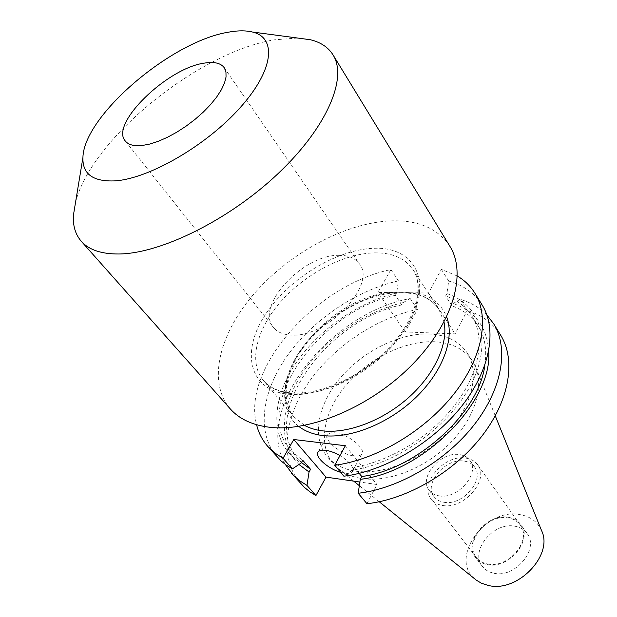 <?xml version="1.0" encoding="UTF-8"?>
<svg xmlns="http://www.w3.org/2000/svg" width="617" height="617" viewBox="0 0 617 617"><rect width="100%" height="100%" fill="white"/><g stroke="black" fill="none" stroke-linecap="round" stroke-linejoin="round"><path stroke-width="0.46" stroke-dasharray="3.08 2.31" d="M457.359 276.054L441.379 269.367L428.53 292.959L389.381 292.527L388.517 293.499L387.144 292.72C325.352 300.132 261.616 380.697 293.916 416.845L304.513 425.406M339.034 255.338C348.412 255.261 355.199 258.099 359.387 263.852C377.457 284.576 326.339 338.579 290.862 335.031C283.018 334.607 277.226 332.085 273.485 327.465C254.667 306.34 302.993 254.266 339.034 255.338M340.599 472.29L344.679 473.185C348.59 473.702 351.166 473.139 352.415 471.504C354.096 467.2 349.947 461.894 339.975 455.593M353.965 455.909C357.868 456.372 360.459 455.755 361.732 454.066C366.452 448.829 347.811 433.813 335.17 432.833C331.46 432.455 328.992 433.065 327.766 434.661C323.061 439.998 341.348 454.714 353.965 455.909M444.024 322.097L438.926 309.456C433.203 300.957 424.643 295.474 413.259 293.013L400.95 291.995L387.144 292.72M449.916 246.337C437.854 228.39 418.095 219.907 390.646 220.871C345.35 222.845 290.437 252.523 255.029 292.674C219.706 332.717 206.687 381.715 230.334 408.955M297.533 38.03L274.187 39.843C198.427 52.237 91.2 138.894 75.529 202.438M439.111 495.867C457.721 499.623 480.496 473.1 469.876 460.413C467.439 457.104 463.876 455.153 459.195 454.559C440.43 451.42 418.257 477.728 429.278 490.476C431.576 493.399 434.854 495.196 439.111 495.867M444.009 502.269C462.573 506.087 485.17 479.687 474.542 466.969C472.105 463.652 468.55 461.693 463.876 461.084C445.166 457.876 423.154 484.083 434.191 496.855C436.489 499.778 439.759 501.59 444.009 502.269M442.482 505.431C463.822 509.881 489.867 479.494 477.681 464.863C474.866 461.022 470.748 458.747 465.334 458.053C443.8 454.413 418.527 484.546 431.26 499.246C433.89 502.577 437.63 504.644 442.482 505.431M487.469 563.969C508.238 568.997 532.479 539.875 520.262 525.036C517.416 521.149 513.359 518.774 508.099 517.918C487.122 513.622 463.575 542.628 476.401 557.513C479.054 560.884 482.749 563.036 487.469 563.969M487.199 564.57C508.501 569.738 533.366 539.867 520.841 524.651C517.925 520.655 513.76 518.218 508.362 517.339C486.844 512.943 462.704 542.69 475.861 557.961C478.584 561.416 482.363 563.614 487.199 564.57M493.839 573.208C515.056 578.461 539.651 548.783 527.126 533.551C524.211 529.548 520.062 527.103 514.678 526.193C493.253 521.712 469.375 551.282 482.533 566.568C485.263 570.023 489.034 572.237 493.839 573.208M541.533 530.535C537.484 521.65 530.25 516.336 519.822 514.586C484.754 507.467 448.49 558.917 475.452 579.471M434.345 341.733C404.698 340.522 368.526 358.562 346.129 385.008C323.724 411.416 317.261 444.448 333.273 463.745L338.023 468.473C344.379 473.763 352.415 477.134 362.14 478.576C388.617 482.479 424.982 468.28 449.685 443.569C474.434 418.874 484.299 387.283 475.445 366.706L472.306 360.783C464.1 348.937 451.443 342.589 434.345 341.733M429.147 333.99C399.423 332.933 363.074 351.135 340.476 377.689C317.886 404.197 311.238 437.26 327.195 456.503C333.913 464.447 343.538 469.352 356.078 471.226C384.005 475.252 422.923 458.963 447.757 431.985C472.684 405.045 479.864 372.028 467.154 352.862C458.971 341.054 446.299 334.769 429.147 333.99M486.929 315.048C479.787 307.706 470.871 302.453 460.182 299.299L467.231 310.528L455.122 333.859L405.184 331.961L417.493 309.41C376.493 317.817 333.974 346.361 309.017 381.915C284.221 417.408 278.984 458.624 300.587 483.473M500.711 335.27C493.076 323.239 481.916 314.986 467.231 310.528M460.182 299.299L453.179 303.518L451.929 305.878L445.621 295.99L446.885 293.63L448.713 281.043C463.49 285.208 474.658 293.229 482.209 305.107M488.672 351.32C486.998 327.064 475.167 311.13 453.179 303.518M484.823 365.326C487.122 349.901 484.916 336.828 478.214 326.092C472.105 316.614 463.344 309.873 451.929 305.878M359.179 473.37L354.112 467.208C390.199 461.501 431.36 436.057 455.654 404.042C479.964 371.989 485.301 337.19 471.905 316.027C465.82 306.595 457.066 299.916 445.621 295.99M354.112 467.208L352.6 470.038C398.474 463.421 451.382 424.727 471.889 382.733C492.698 340.707 479.594 303.988 446.885 293.63M352.6 470.038L343.885 476.201M441.379 269.367L448.713 281.043M417.493 309.41L410.236 298.543C330.697 312.726 253.039 409.11 285.262 464.393M366.968 503.719L376.941 484.515L359.873 482.039M277.133 456.981C255.808 432.432 261.947 391.124 287.645 355.245C313.505 319.305 356.896 290.059 398.451 280.882L396.631 293.052L395.35 295.335L401.829 304.898L403.094 302.615C364.878 311.384 325.406 338.918 302.962 372.275C280.65 405.57 277.372 443.261 298.967 464.478M403.094 302.615L410.236 298.543M401.829 304.898C326.948 319.691 258.168 414.717 298.366 459.279L301.474 462.519M395.35 295.335C320.154 310.598 250.571 405.94 290.584 450.302L302.739 460.259M396.631 293.052C355.569 302.669 313.12 333.797 291.394 370.177C269.722 406.441 271.611 445.906 301.219 462.974M298.767 426.401C278.583 410.583 280.804 378.344 300.926 349.692C321.071 320.971 356.927 297.687 389.381 292.527L377.889 292.396L390.923 269.606C317.061 284.491 241.555 367.701 256.587 424.735M398.451 280.882L390.923 269.606M405.184 331.961L377.889 292.396M428.53 292.959L455.122 333.859M345.343 445.736L376.941 484.515M413.259 293.013L414.447 293.823L416.406 292.828C431.329 296.083 441.417 304.104 446.654 316.891M374.673 252.854C392.296 252.669 405.053 258.214 412.95 269.513C425.175 287.877 416.19 321.295 389.003 349.638C361.909 378.005 320.732 396.353 292.173 393.677C279.362 392.412 269.729 387.97 263.282 380.35C247.988 361.855 256.734 328.56 281.321 301.042C305.932 273.478 344.124 253.456 374.673 252.854M288.802 394.263C327.804 398.466 387.954 362.434 410.074 320.786C432.756 279.208 413.143 246.9 374.55 248.273C336.188 249.075 287.106 279.663 264.207 316.367C240.846 352.963 249.453 390.7 288.802 394.263M412.95 269.513C424.481 286.211 416.113 319.675 388.371 348.42C360.906 377.157 318.935 395.698 290.761 392.929C278.282 391.61 269.128 387.414 263.282 380.35L293.916 416.845C280.226 400.664 285.085 370.956 305.299 344.857C325.46 318.812 358.708 298.196 388.517 293.499C393.176 292.867 398.79 292.651 405.361 292.867L414.447 293.823C425.491 296.283 433.651 301.497 438.926 309.456L412.95 269.513M224.272 67.754L359.387 263.852M361.732 454.066L352.415 471.504M474.542 466.969L469.876 460.413M520.262 525.036L477.681 464.863M527.126 533.551L520.841 524.651M379.231 501.76L359.325 485.679M353.703 481.144L338.023 468.473M333.273 463.745L327.195 456.503M478.214 326.092L471.905 316.027M298.366 459.279L290.584 450.302M472.306 360.783L467.154 352.862M495.266 415.835L475.445 366.706M482.533 566.568L475.861 557.961M476.401 557.513L431.26 499.246M434.191 496.855L429.278 490.476M327.766 434.661L318.148 451.945M125.32 141.031L273.485 327.465"/><path stroke-width="0.93" d="M204.443 63.104C214.168 61.515 220.778 63.065 224.272 67.754L225.953 71.865L226.038 77.017L224.495 83.056L221.333 89.82L216.644 97.077L210.559 104.597L203.263 112.124L195.003 119.405L186.056 126.184L176.732 132.231L167.354 137.329L158.245 141.316L149.707 144.077L142.018 145.527C133.974 146.329 128.405 144.825 125.32 141.031C109.556 123.917 167.4 67.932 204.443 63.104M339.975 455.593C334.823 452.67 330.002 450.896 325.529 450.279C321.804 449.847 319.344 450.402 318.148 451.945C314.2 456.472 328.051 468.905 340.599 472.29M75.529 202.438L73.423 215.179C72.783 225.768 75.405 234.475 81.29 241.301L230.334 408.955C239.265 418.997 252.299 425.098 269.428 427.242C310.436 432.309 371.712 406.256 412.48 364.392C453.395 322.575 466.93 273.323 449.916 246.337L333.026 54.882C328.213 47.254 320.655 42.211 310.336 39.735L297.533 38.03M81.29 241.301C88.894 249.885 101.435 254.111 118.911 253.988C160.759 253.641 229.385 219.845 278.29 173.4C327.349 126.979 347.695 77.75 333.026 54.882M227.766 32.3C170.693 41.786 83.735 115.873 82.925 157.566C82.37 174.117 93.144 181.884 115.256 180.866C149.291 178.544 206.587 145.404 240.152 107.666C274.002 69.945 276.94 37.629 252.453 32.022C245.635 30.38 237.406 30.464 227.766 32.3M379.231 501.76L476.224 580.088L481.383 583.204L488.402 585.479C517.563 592.945 553.858 554.953 541.533 530.535L495.266 415.835M493.677 323.794L500.711 335.27C515.943 359.796 509.897 399.808 482.054 435.903C454.251 471.959 407.266 499.392 366.968 503.719L358.192 493.261C398.713 488.679 446.137 460.899 474.319 424.612C502.539 388.294 508.84 348.204 493.677 323.794L486.929 315.048M358.192 493.261L360.282 479.34C423.439 472.182 493.16 401.081 488.672 351.32M360.282 479.34L361.77 476.525C416.876 469.483 479.154 412.472 484.823 365.326M361.77 476.525L359.179 473.37M474.874 293.152C489.844 317.231 482.841 357.467 453.603 394.394C424.419 431.283 375.807 459.997 334.707 465.272L343.885 476.201C384.761 471.203 432.91 442.852 461.693 406.194C490.53 369.506 497.263 329.324 482.209 305.107L474.874 293.152C470.493 286.095 464.655 280.396 457.359 276.054M291.664 473.393L304.42 487.384L309.834 491.772L315.919 495.567L306.973 485.409L299.746 480.813L293.515 475.383L285.262 464.393M359.873 482.039L325.992 477.118L293.777 439.505L345.343 445.736L334.707 465.272M315.919 495.567L325.992 477.118M298.967 464.478L309.048 471.997L306.973 485.409M301.474 462.519L310.552 469.298L309.048 471.997M256.587 424.735C258.608 432.98 262.356 440.222 267.832 446.477L280.928 460.837L286.311 465.149L292.396 468.858L301.219 462.974L302.739 460.259L310.552 469.298M267.832 446.477L274.75 452.947L283.056 458.261L293.777 439.505M292.396 468.858L283.056 458.261M304.513 425.406C309.773 428.252 315.873 430.08 322.83 430.882C348.266 433.813 383.381 420.378 409.171 397.055C434.97 373.725 448.474 343.422 444.024 322.097M446.654 316.891C454.868 338.085 443.153 371.018 416.174 397.171C389.242 423.347 350.587 438.895 322.984 435.579C313.228 434.391 305.153 431.337 298.767 426.401M82.925 157.566L73.423 215.179M359.325 485.679L353.703 481.144M252.453 32.022L310.336 39.735"/></g></svg>
